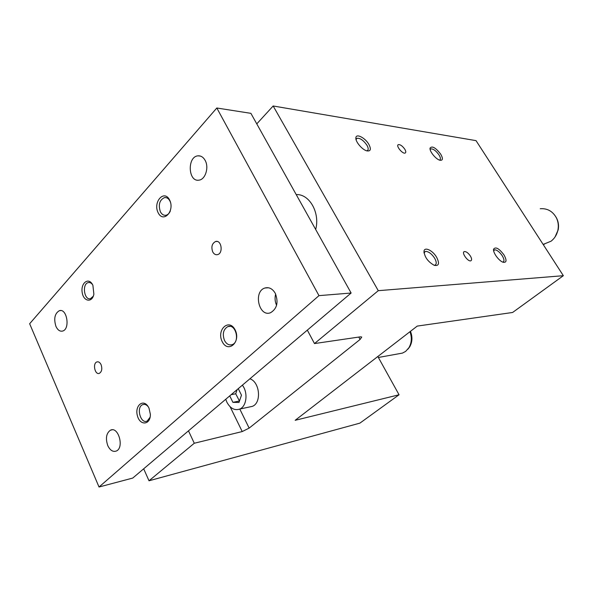 <?xml version="1.0" encoding="UTF-8"?>
<svg xmlns="http://www.w3.org/2000/svg" width="593" height="593" viewBox="0 0 593 593"><rect width="100%" height="100%" fill="white"/><g stroke="black" fill="none" stroke-linecap="round" stroke-linejoin="round"><path stroke-width="0.89" d="M194.282 443.245L149.013 480.782L359.914 423.128L399.052 394.768L295.173 420.304L417.242 326.091L512.604 312.474L563.35 275.693L378.275 290.681L314.49 343.569L360.462 336.824L361.767 337.039L360.084 339.455L249.149 428.109L242.218 431.563L194.282 443.245L188.478 430.844M149.013 480.782L143.684 468.796M563.35 275.693L476.031 140.637L273.158 105.984L256.776 123.878M249.408 406.991L252.359 406.361C261.772 403.003 259.897 381.936 249.905 378.794M314.49 343.569L307.33 330.138M315.684 229.491C320.227 212.813 309.398 193.785 296.218 194.593M378.275 290.681L273.158 105.984M504.013 254.96C499.113 248.467 495.652 246.518 493.621 249.112C492.635 252.336 498.898 261.016 503.116 262.247C506.652 262.788 506.948 260.357 504.013 254.96M436.596 257.206C432.757 250.476 424.484 246.473 424.002 251.217C424.536 257.08 427.953 261.787 434.254 265.33C438.961 266.22 439.747 263.514 436.596 257.206M440.732 154.202C443.186 158.598 442.912 160.614 439.932 160.243C435.937 159.369 429.31 151.222 430.051 148.109C432.097 145.619 435.662 147.65 440.732 154.202M368.802 144.262C371.374 149.236 370.721 151.445 366.852 150.881C362.19 149.762 355.326 141.653 355.874 137.902C355.963 133.136 365.073 137.687 368.802 144.262M470.427 256.08C468.196 252.87 466.142 251.373 464.26 251.595C461.154 252.536 468.114 262.165 470.901 260.772C471.984 260.105 471.828 258.541 470.427 256.08M404.804 149.236C405.938 151.193 406.079 152.453 405.234 153.009C402.81 154.484 395.546 145.7 398.311 144.64C400.275 144.395 402.439 145.93 404.804 149.236M399.052 394.768L377.837 356.504M242.359 385.183C248.245 392.536 246.673 406.45 239.713 409.074C234.606 410.741 230.329 408.466 226.897 402.232L225.74 399.267M238.26 388.66L241.477 395.16L238.986 402.454L232.908 402.343L229.743 395.879M237.133 389.616L235.718 393.782L239.468 401.038M231.174 394.664L235.718 393.782M310.265 335.638L307.537 330.523M493.635 250.676L494.91 249.794C497.29 250.113 499.743 252.114 502.271 255.805C504.183 259.089 504.465 261.15 503.109 262.002L502.716 262.091M424.062 253.085L425.181 251.558L426.004 251.402C428.976 251.751 431.845 254.004 434.602 258.163C436.604 261.78 436.745 264.1 435.04 265.123L434.12 265.279M439.517 160.11L439.769 160.028C440.851 159.302 440.606 157.619 439.035 154.973C435.944 150.674 433.172 148.658 430.726 148.917L430.155 149.577M366.674 150.83L367.304 150.644C368.601 149.784 368.461 147.946 366.867 145.129C363.339 140.156 360.018 137.895 356.904 138.347L356.059 139.6M232.908 402.343L239.298 401.038M99.031 487.016L132.75 478.062L351.123 293.024L250.898 113.345L216.816 108L29.65 323.734L99.031 487.016L318.975 295.64L216.816 108M318.975 295.64L351.123 293.024M409.963 331.709C412.046 337.454 411.698 342.791 408.933 347.706L405.642 351.39L402.469 353.094L399.215 353.687M410.452 331.331C412.646 336.876 412.394 342.057 409.696 346.883L407.799 349.299M540.245 208.729C547.421 208.217 552.832 211.308 556.471 218.002C558.258 221.819 558.739 225.851 557.917 230.099C556.894 234.724 554.603 238.43 551.038 241.21L543.136 244.427M555.841 216.808L556.812 218.558C558.487 222.138 558.94 225.926 558.169 229.914L555.041 236.963M170.487 202.28C169.153 198.907 167.174 197.336 164.558 197.565C159.539 199.952 158.146 204.674 160.369 211.738C161.785 214.384 163.631 215.563 165.907 215.266C167.826 214.844 169.302 213.406 170.339 210.952M158.138 212.724C152.705 202.08 164.142 189.1 169.605 199.967C175.135 210.856 163.401 223.643 158.138 212.724M93.286 296.211L90.529 298.65C84.169 300.733 81.804 283.81 88.275 282.579C89.854 282.246 91.285 282.935 92.567 284.633M92.893 285.292L92.53 284.566C88.542 277.005 80.7 282.935 82.145 292.223C83.302 301.592 92.212 303.201 93.872 294.165L92.893 285.292M224.525 340.53C222.19 334.044 223.279 329.404 227.786 326.624C235.732 323.2 240.38 341.909 232.234 344.622C229.135 345.549 226.563 344.185 224.525 340.53M222.205 341.642C228.038 353.724 241.269 341.991 235.124 329.893C229.068 317.833 216.186 329.827 222.205 341.642M148.294 406.828C146.538 404.641 144.67 403.907 142.683 404.641C135.871 407.117 140.585 424.418 147.183 421.045L150.118 417.19M149.006 408.177L150.363 414.262C150.666 425.011 140.044 426.108 137.42 415.804C134.485 405.664 143.321 398.281 148.339 406.902L149.006 408.177M212.731 251.906C213.954 254.1 215.533 255.012 217.475 254.642C223.442 253.463 221.56 239.742 215.674 241.477C211.998 243.382 211.012 246.858 212.731 251.906M101.077 364.658C102.419 368.816 101.848 371.707 99.35 373.345C94.895 375.25 92.375 363.235 96.948 361.923C98.594 361.508 99.965 362.412 101.077 364.658M275.663 294.098C274.648 297.945 274.952 301.674 276.583 305.299M275.308 293.372C278.636 302.297 277.064 308.738 270.578 312.704C258.904 317.559 253.011 291.304 264.982 287.998C269.14 286.938 272.58 288.732 275.308 293.372M107.785 445.639C110.12 450.376 112.959 452.177 116.317 451.036C124.493 447.767 118.385 426.048 110.491 430.17C106.273 433.194 105.369 438.346 107.785 445.639M205.156 160.414C203.332 157.16 200.945 155.64 198.018 155.84C187.032 156.508 188.048 182.244 198.966 180.139C205.341 179.627 209.21 167.471 205.156 160.414M55.942 326.395C53.6 318.671 54.749 313.43 59.382 310.673C67.039 308.012 70.404 329.278 62.584 331.064C59.908 331.635 57.691 330.079 55.942 326.395M242.218 431.563L230.121 406.768M249.149 428.109L239.794 409.059M360.084 339.455L358.772 337.069M398.311 144.64L397.925 145.003M464.26 251.595L463.793 251.973M239.713 409.074L252.359 406.361M493.584 250.305L493.621 249.112M494.354 249.898L493.813 250.32M424.039 252.989L424.002 251.217M425.181 251.558L424.388 252.218M430.066 149.125L430.051 148.109M430.726 148.917L430.273 149.332M355.993 139.318L355.874 137.902M356.904 138.347L356.267 138.97M409.696 346.883L408.933 347.706M378.371 357.475L402.469 353.094M556.812 218.558L556.471 218.002M543.018 244.234L544.463 244.22M164.558 197.565L166.188 197.639M88.275 282.579L89.513 282.52M227.786 326.624L230.062 326.372M142.683 404.641L144.247 404.352M215.674 241.477L217.194 241.47M96.948 361.923L97.882 361.804M268.488 287.768L264.982 287.998M112.262 429.799L110.491 430.17M200.39 156.07L198.018 155.84M60.827 310.562L59.382 310.673"/></g></svg>
